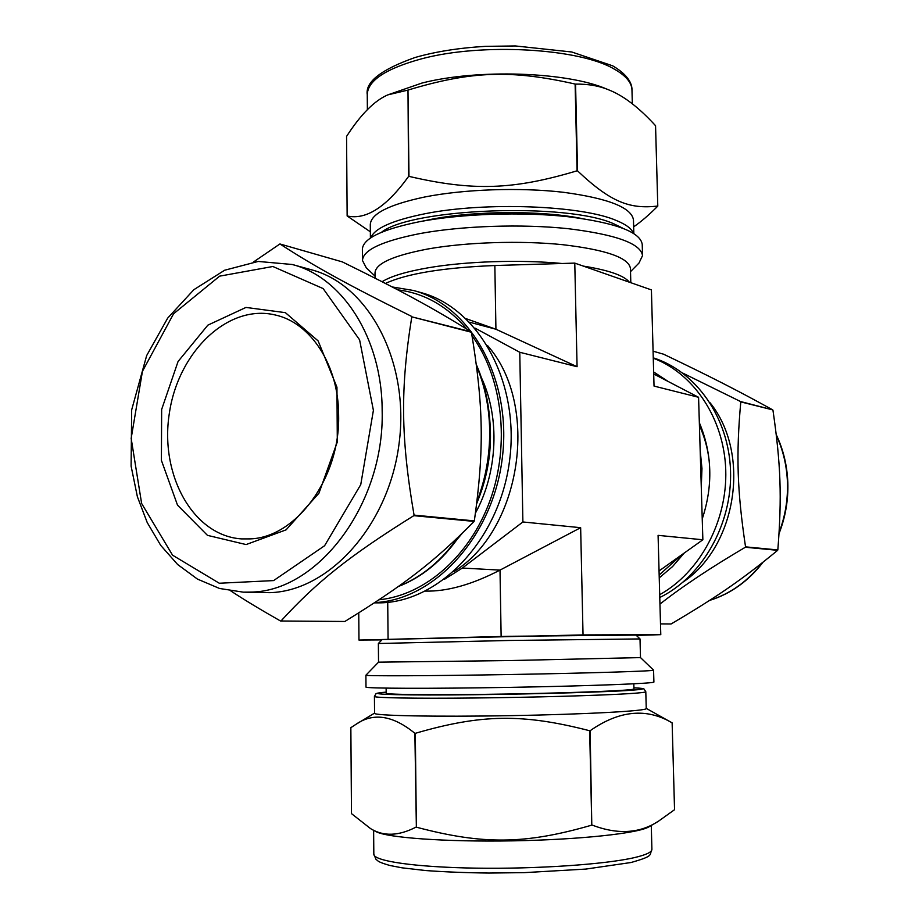 <?xml version="1.0" encoding="UTF-8"?>
<svg xmlns="http://www.w3.org/2000/svg" width="919" height="919" viewBox="0 0 919 919"><rect width="100%" height="100%" fill="white"/><g stroke="black" fill="none" stroke-linecap="round" stroke-linejoin="round"><path stroke-width="1.38" d="M411.54 316.354C346.256 284.028 314.62 266.43 279.916 243.96L342.373 261.904C400.638 290.565 430.597 306.659 471.206 331.805L411.792 316.837L471.447 332.264C483.555 406.187 484.336 449.322 474.342 520.889L414.055 515.111C400.718 437.421 400.305 388.404 411.792 316.837M280.984 620.991C316.308 582.416 348.45 556.432 413.814 515.662L474.112 521.406C433.952 562.152 403.981 584.955 344.866 621.474L280.536 621.003L344.866 621.474M230.899 590.997C244.431 599.912 260.985 609.906 280.536 621.003M279.916 243.96L253.541 261.961M633.65 226.844C640.819 221.95 648.86 215.057 657.774 206.155L657.786 206.04C629.71 209.325 610.744 202.237 577.523 170.854L575.57 84.111C588.263 83.928 599.475 85.915 609.205 90.062C623.599 95.76 639.05 107.638 655.557 125.708L657.786 206.04M407.99 90.073C471.183 71.039 510.734 69.522 575.122 84.043L577.075 170.796C513.066 189.98 472.929 191.221 408.978 176.379L407.99 90.073L408.564 176.459C386.485 207.028 366.015 220.192 347.141 215.965L346.566 136.403C360.719 114.45 374.47 100.619 387.818 94.875L407.588 90.177M347.141 215.965L370.346 231.806M659.957 604.093C681.726 586.908 710.18 567.965 745.343 547.242L777.646 550.32C741.863 579.82 717.084 596.799 671.1 623.978L660.485 623.898L671.1 623.978M772.959 410.23C780.828 464.589 782 496.869 777.83 549.941L745.539 546.851C737.13 490.482 736.027 455.02 740.783 401.902L772.753 409.885L740.565 401.546L682.679 373.057M653.076 351.184L663.587 354.206C710.169 376.514 735.591 389.415 772.753 409.885M654.11 358.111L653.248 357.652M392.241 286.958L413.493 290.484C470.712 305.694 512.182 379.639 502.302 458.041C492.952 536.501 434.469 600.027 374.826 602.577M397.789 289.864C424.348 293.138 447.392 306.234 466.909 329.14M472.044 335.78C502.509 377.617 510.286 444.176 490.183 500.12C470.068 556.098 424.785 595.317 379.042 599.785M630.526 271.633L638.969 263.064L642.53 255.62L642.232 244.42C640.428 231.979 615.604 222.731 567.735 216.689C521.555 211.657 461.74 213.69 419.822 221.64C382.051 229.313 362.902 238.526 362.385 249.302L362.477 260.502L366.29 267.831L375.032 276.091M633.823 233.495L633.478 220.032C631.721 207.602 608.378 198.355 563.427 192.289C520.085 187.235 464.015 189.176 424.589 197.022C388.909 204.627 370.805 213.828 370.288 224.627L370.403 238.101M659.773 597.522C702.357 576.684 732.328 524.048 730.536 470.85C728.859 417.617 696.039 371.31 653.26 357.836M683.391 581.876C737.084 545.461 750.834 453.32 710.111 402.821M487.518 345.533C540.177 404.946 521.475 530.229 453.768 571.675M481.384 377.629C500.074 417.352 497.799 472.309 475.479 513.009M461.993 533.583L457.283 539.189M413.493 290.484L421.166 292.644C478.535 307.876 519.947 382.143 509.597 460.408C499.787 538.729 440.603 601.428 380.903 602.841L374.366 602.875M246.108 544.565L207.464 535.352L177.505 505.128L161.399 460.362L161.652 409.46L178.056 361.512L207.866 325.142L245.97 307.428L285.384 312.655L318.123 340.903L336.951 387.209L337.307 441.982L318.927 493.239L286.073 529.861L246.108 544.565M338.64 415.468C340.145 478.098 296.079 537.569 250.129 538.89L241.536 538.902C192.99 535.777 159.699 474.836 169.291 413.63C177.987 352.287 227.625 303.729 274.965 314.918C310.622 322.454 338.778 365.199 338.64 415.468M292.196 264.488L311.334 269.749C368.508 284.511 409.805 361.339 399.133 443.165C389.013 525.048 329.439 590.963 269.968 592.663L243.305 592.158L219.572 588.482L197.436 579.085L177.631 564.507L160.745 545.415L147.224 522.555L137.39 496.742L131.107 466.128L131.67 409.885L146.661 355.584L167.706 318.077L193.863 289.692L224.638 270.232L258.193 261.444L292.196 264.488C342.35 277.113 382.097 338.203 382.155 410.448C384.739 504.152 317.675 592.031 250.163 592.1L243.305 592.158M489.93 422.085C492.01 448.667 488.173 474.353 478.431 499.166M562.049 263.5C520.349 259.491 465.91 261.26 428.128 267.808C406.141 271.633 390.793 276.274 382.086 281.719M629.354 282.19C624.196 275.574 608.837 270.209 583.266 266.085M630.813 282.696L630.434 268.428C628.757 257.722 606.126 249.796 562.543 244.672C520.533 240.399 466.197 242.156 427.898 248.98C393.171 255.585 375.538 263.558 375.009 272.886L375.055 278.147M642.53 255.62C640.738 243.512 615.891 234.529 567.999 228.67C521.785 223.799 461.924 225.81 419.972 233.564C382.166 241.042 363.005 250.025 362.477 260.502M609.205 90.062L606.885 89.12C567.586 71.877 478.029 68.661 421.993 83.043L387.818 94.875M581.003 218.354C541.027 210.417 475.192 210.75 431.93 219.193L422.671 221.111M659.049 571.067L659.739 570.458M701.277 486.967L701.967 468.541L700.175 450.344M659.233 577.867L672.547 566.575L684.253 553.008M702.231 518.925C713.213 485.68 712.248 453.584 699.336 422.66M668.239 381.523L653.639 371.942M659.693 594.708C699.91 572.319 727.423 521.268 725.746 469.988C724.115 418.685 693.834 373.505 653.271 358.192M659.164 574.995L681.703 554.835M709.238 461.074C707.756 448.461 704.482 436.617 699.428 425.543M591.79 825.136C524.99 844.469 483.107 844.86 416.364 827.18L415.308 733.316C481.211 714.132 522.463 713.42 589.665 730.743L591.79 825.136L590.124 730.72C619.303 710.33 646.643 707.71 672.134 722.862L674.546 809.708L658.659 821.069C639.808 833.499 617.671 834.843 592.25 825.101M672.134 722.862L646.241 708.365M415.939 827.157C398.605 836.06 383.51 836.566 370.644 828.674L351.483 813.625L350.851 727.687L355.676 724.517C373.057 712.305 392.792 715.235 414.871 733.305L416.364 827.18M365.9 675.201L365.992 687.044C364.51 688.503 429.805 688.768 509.999 687.366C590.182 685.965 655.442 683.426 653.903 682.024L653.57 670.158C655.109 671.077 589.895 673.133 509.769 674.523C429.655 675.924 364.406 676.154 365.9 675.201L378.536 662.162L509.528 660.566L640.497 657.59L640.015 638.935L509.183 640.474L378.364 643.495L378.536 662.162M374.424 696.441L374.573 713.259C373.229 715.694 434.986 716.981 510.493 715.648C586 714.339 647.677 710.904 646.241 708.515L645.804 691.708L643.966 688.94C640.899 688.538 649.262 688.905 633.915 687.814C647.987 688.457 645.241 689.388 625.678 690.617C593.628 692.558 511.573 694.603 449.919 694.925C387.967 695.269 363.028 693.902 386.164 692.145L377.272 693.202L376.009 693.696L374.424 696.441C373.93 697.877 414.389 698.624 473.871 698.003C533.238 697.395 599.912 695.488 628.424 693.684C640.015 692.949 645.804 692.294 645.804 691.708M378.364 643.495L382.247 639.509L509.103 636.293L635.994 635.075L640.015 638.923M370.644 828.674L375.837 831.523C386.244 837.668 445.29 842.057 512.676 840.851C580.073 839.702 638.912 833.257 649.101 826.744L658.659 821.069M386.129 688.136L386.175 693.225C385.004 694.73 441.465 695.178 510.114 693.971C578.752 692.788 635.178 690.364 633.949 688.905L633.823 683.816M466.059 318.675L495.927 329.232L577.075 366.704L519.763 352.276L474.928 328.06M385.429 283.443C406.841 273.586 443.314 267.613 494.847 265.522L574.777 263.11L651.41 289.899L654.029 386.083L698.578 397.295L702.863 539.775L659.049 570.952M653.696 373.964L698.578 397.295M444.394 579.338L462.349 568.057L522.888 521.969L580.647 527.69L500.005 570.102C472.01 584.599 447.139 591.595 425.405 591.101M636.35 635.408L660.784 634.661L658.084 535.352L702.863 539.775M522.888 521.969L519.763 352.276M358.755 612.893L358.973 640.061L381.856 639.9M580.647 527.69L583.037 634.926L358.973 640.061M574.777 263.11L577.075 366.704M660.784 634.661L583.037 634.926M373.401 410.345L360.753 484.623L324.591 545.737L273.609 580.59L219.296 583.243L172.565 555.191L141.629 503.486L131.164 438.386L142.445 371.322L173.576 313.77L219.641 276.148L272.863 266.499L323.132 288.577L359.593 339.823L373.401 410.345M476.582 366.13C484.841 385.75 489.207 407.048 489.666 430.035C489.976 454.698 485.76 478.466 477.007 501.349M457.938 537.489C441.338 560.946 421.545 577.235 398.57 586.345M421.695 58.793C385.9 68.557 367.749 80.504 367.255 94.646C365.245 81.86 381.247 69.453 415.25 57.438C435.606 51.625 458.937 47.937 485.243 46.364L515.375 45.95L571.767 51.992L612.651 65.812C629.63 75.772 632.169 85.134 631.973 90.028C631.755 82.653 625.942 75.726 614.512 69.247C580.027 48.328 482.107 42.538 421.695 58.793M633.363 233.208C631.675 228.716 626.08 224.512 616.592 220.606C582.347 205.385 484.979 201.571 424.796 213.782C392.413 220.353 374.435 228.36 370.862 237.791M622.554 228.073L614.087 223.949C567.62 202.329 411.402 208.199 381.488 232.277M709.686 600.348C730.295 593.835 747.802 581.336 762.207 562.865M779.128 532.4C785.228 516.271 788.008 499.568 787.445 482.303C786.79 465.634 783.103 450.023 776.371 435.468M738.577 391.46L723.115 383.464M373.826 854.188C373.355 861.023 414.883 867.226 475.95 868.145C536.914 869.098 605.276 864.388 634.328 857.634C646.103 854.888 651.962 852.12 651.904 849.34C648.94 855.198 654.925 855.704 631.043 862.504L585.84 869.075L524.393 872.636L488.885 873.05C465.611 872.763 444.509 871.924 425.566 870.534L402.04 867.823L389.851 865.48C377.33 861.85 378.479 861.149 375.963 859.288L373.826 854.188L373.619 830.305M494.847 265.522L495.927 329.232L469.632 322.224M462.349 568.057L500.005 570.102L501.131 636.396M388.082 639.004L387.726 602.359M476.398 364.74C485.14 384.785 489.758 406.635 490.252 430.276C490.562 455.698 486.059 480.12 476.731 503.543M459.534 535.961C442.602 560.395 422.177 577.258 398.26 586.563M367.255 94.646L367.382 109.671M631.973 90.028L632.329 103.824M709.548 600.44C730.662 593.846 748.503 581.095 763.057 562.187M779.048 533.56C785.458 517.144 788.387 500.108 787.813 482.452C787.146 465.439 783.298 449.529 776.279 434.721M723.058 383.43L738.956 391.655M374.573 713.11L355.676 724.517M640.497 657.59L653.57 670.158M651.904 849.34L651.284 825.457"/></g></svg>
